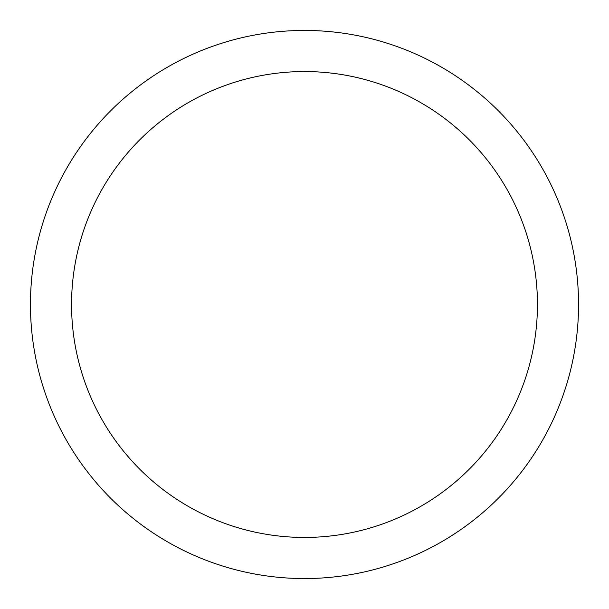 <?xml version="1.0" encoding="UTF-8"?>
<svg xmlns="http://www.w3.org/2000/svg" width="609" height="609" viewBox="0 0 609 609"><rect width="100%" height="100%" fill="white"/><g stroke="black" fill="none" stroke-linecap="round" stroke-linejoin="round"><path stroke-width="0.91" d="M304.5 30.45A274.05 274.05 0 0 1 578.55 304.5A274.05 274.05 0 0 1 304.5 578.55A274.05 274.05 0 0 1 30.45 304.5A274.05 274.05 0 0 1 304.5 30.45M304.5 71.558A232.942 232.942 0 0 1 537.442 304.5A232.942 232.942 0 0 1 304.5 537.442A232.942 232.942 0 0 1 71.558 304.5A232.942 232.942 0 0 1 304.5 71.558"/></g></svg>

